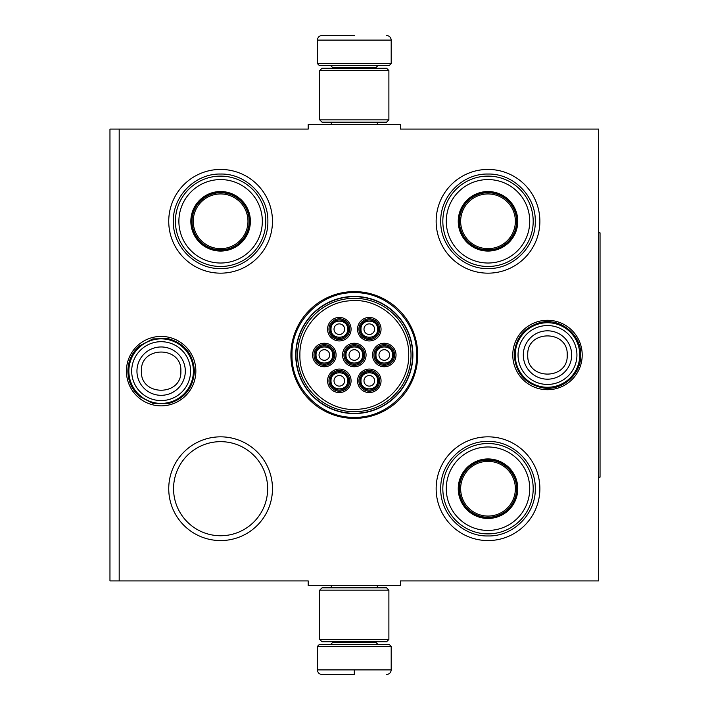 <?xml version="1.0" encoding="UTF-8"?>
<svg xmlns="http://www.w3.org/2000/svg" width="710" height="710" viewBox="0 0 710 710"><rect width="100%" height="100%" fill="white"/><g stroke="black" fill="none" stroke-linecap="round" stroke-linejoin="round"><path stroke-width="1.06" d="M119.182 129.087L308.202 129.087L308.202 124.481L400.413 124.481L400.413 129.087L598.663 129.087L598.663 580.913L400.413 580.913L400.413 585.519L308.202 585.519L308.202 580.913L119.182 580.913L119.182 129.087L109.961 129.087L109.961 580.913L119.182 580.913M290.914 355A63.394 63.394 0 0 0 354.308 418.394A63.394 63.394 0 0 0 417.702 355A63.394 63.394 0 0 0 354.308 291.606A63.394 63.394 0 0 0 290.914 355M126.415 371.135A34.719 34.719 0 0 0 161.135 405.854A34.719 34.719 0 0 0 195.853 371.135A34.719 34.719 0 0 0 161.135 336.416A34.719 34.719 0 0 0 126.415 371.135M512.771 355A34.719 34.719 0 0 0 547.481 389.719A34.719 34.719 0 0 0 582.2 355A34.719 34.719 0 0 0 547.481 320.281A34.719 34.719 0 0 0 512.771 355M436.144 221.298A51.865 51.865 0 0 1 488.01 169.433A51.865 51.865 0 0 1 539.875 221.298A51.865 51.865 0 0 1 488.01 273.164A51.865 51.865 0 0 1 436.144 221.298M168.74 221.298A51.865 51.865 0 0 1 220.606 169.433A51.865 51.865 0 0 1 272.471 221.298A51.865 51.865 0 0 1 220.606 273.164A51.865 51.865 0 0 1 168.74 221.298M436.144 488.702A51.865 51.865 0 0 1 488.01 436.836A51.865 51.865 0 0 1 539.875 488.702A51.865 51.865 0 0 1 488.01 540.567A51.865 51.865 0 0 1 436.144 488.702M168.74 488.702A51.865 51.865 0 0 1 220.606 436.836A51.865 51.865 0 0 1 272.471 488.702A51.865 51.865 0 0 1 220.606 540.567A51.865 51.865 0 0 1 168.74 488.702M412.883 355A58.566 58.566 0 0 1 354.308 413.566A58.566 58.566 0 0 1 295.742 355A58.566 58.566 0 0 1 354.308 296.434A58.566 58.566 0 0 1 412.883 355M267.652 488.702A47.046 47.046 0 0 0 220.606 441.655A47.046 47.046 0 0 0 173.559 488.702A47.046 47.046 0 0 0 220.606 535.748A47.046 47.046 0 0 0 267.652 488.702M354.308 417.311C321.009 418.163 291.144 388.299 291.996 355C291.144 321.701 321.009 291.837 354.308 292.689C387.607 291.837 417.48 321.701 416.619 355C417.48 388.299 387.607 418.163 354.308 417.311M128.856 371.135A32.27 32.27 0 0 1 161.135 338.865A32.27 32.27 0 0 1 193.404 371.135A32.27 32.27 0 0 1 161.135 403.413A32.27 32.27 0 0 1 128.856 371.135M131.687 371.135A29.438 29.438 0 0 1 161.135 341.696A29.438 29.438 0 0 1 190.573 371.135A29.438 29.438 0 0 1 161.135 400.582A29.438 29.438 0 0 1 131.687 371.135M515.212 355A32.27 32.27 0 0 1 547.481 322.73A32.27 32.27 0 0 1 579.759 355A32.27 32.27 0 0 1 547.481 387.269A32.27 32.27 0 0 1 515.212 355M518.043 355A29.438 29.438 0 0 1 547.481 325.562A29.438 29.438 0 0 1 576.928 355A29.438 29.438 0 0 1 547.481 384.438A29.438 29.438 0 0 1 518.043 355M317.423 646.375L319.269 644.529L389.346 644.529L391.192 646.375L317.423 646.375L317.423 669.894C317.698 672.689 319.234 674.225 322.038 674.5M354.308 674.5L322.038 674.5L354.308 674.5M354.308 674.331L354.308 670.24M391.192 63.625L317.423 63.625L319.269 65.471L389.346 65.471L391.192 63.625L391.192 40.106C390.917 37.31 389.382 35.775 386.577 35.5M354.308 35.5L322.038 35.5L354.308 35.5M319.731 639.462L388.885 639.462L386.577 641.769L322.038 641.769L319.731 639.462L319.731 590.134L388.885 590.134L386.577 587.827L322.038 587.827L319.731 590.134M388.885 70.538L319.731 70.538L322.038 68.231L386.577 68.231L388.885 70.538L388.885 119.866L386.577 122.173L322.038 122.173L319.731 119.866L388.885 119.866M220.606 250.577A29.279 29.279 0 0 1 191.327 221.298A29.279 29.279 0 0 1 220.606 192.019A29.279 29.279 0 0 1 249.885 221.298A29.279 29.279 0 0 1 220.606 250.577M220.606 251.065A29.767 29.767 0 0 0 250.381 221.298A29.767 29.767 0 0 0 220.606 191.531A29.767 29.767 0 0 0 190.839 221.298A29.767 29.767 0 0 0 220.606 251.065M220.606 179.577A41.721 41.721 0 0 0 178.885 221.298A41.721 41.721 0 0 0 220.606 263.019A41.721 41.721 0 0 0 262.327 221.298A41.721 41.721 0 0 0 220.606 179.577M220.606 266.481A45.183 45.183 0 0 0 265.788 221.298A45.183 45.183 0 0 0 220.606 176.115A45.183 45.183 0 0 0 175.423 221.298A45.183 45.183 0 0 0 220.606 266.481M173.346 221.298C172.707 196.049 195.356 173.391 220.606 174.039C245.855 173.391 268.513 196.049 267.865 221.298C268.513 246.547 245.855 269.205 220.606 268.558C195.356 269.205 172.707 246.547 173.346 221.298M192.019 221.298A28.586 28.586 0 0 0 220.606 249.885A28.586 28.586 0 0 0 249.192 221.298A28.586 28.586 0 0 0 220.606 192.712A28.586 28.586 0 0 0 192.019 221.298M193.244 221.298A27.362 27.362 0 0 0 220.606 248.66A27.362 27.362 0 0 0 247.967 221.298A27.362 27.362 0 0 0 220.606 193.936A27.362 27.362 0 0 0 193.244 221.298M378.51 380.817A9.221 9.221 0 0 0 369.289 371.596A9.221 9.221 0 0 0 360.068 380.817A9.221 9.221 0 0 0 369.289 390.038A9.221 9.221 0 0 0 378.51 380.817M377.587 380.817C378.102 370.114 360.485 370.114 360.991 380.817C360.485 391.521 378.102 391.521 377.587 380.817M374.596 380.817A5.298 5.298 0 0 1 369.289 386.116A5.298 5.298 0 0 1 363.99 380.817A5.298 5.298 0 0 1 369.289 375.519A5.298 5.298 0 0 1 374.596 380.817M363.529 355A9.221 9.221 0 0 0 354.308 345.779A9.221 9.221 0 0 0 345.087 355A9.221 9.221 0 0 0 354.308 364.221A9.221 9.221 0 0 0 363.529 355M362.606 355C363.121 344.297 345.495 344.297 346.01 355C345.495 365.703 363.121 365.703 362.606 355M359.606 355A5.298 5.298 0 0 1 354.308 360.298A5.298 5.298 0 0 1 349.009 355A5.298 5.298 0 0 1 354.308 349.702A5.298 5.298 0 0 1 359.606 355M378.51 329.183A9.221 9.221 0 0 0 369.289 319.961A9.221 9.221 0 0 0 360.068 329.183A9.221 9.221 0 0 0 369.289 338.404A9.221 9.221 0 0 0 378.51 329.183M377.587 329.183C378.102 318.479 360.485 318.479 360.991 329.183C360.485 339.886 378.102 339.886 377.587 329.183M374.596 329.183A5.298 5.298 0 0 1 369.289 334.481A5.298 5.298 0 0 1 363.99 329.183A5.298 5.298 0 0 1 369.289 323.884A5.298 5.298 0 0 1 374.596 329.183M333.558 355A9.221 9.221 0 0 0 324.337 345.779A9.221 9.221 0 0 0 315.116 355A9.221 9.221 0 0 0 324.337 364.221A9.221 9.221 0 0 0 333.558 355M332.644 355C333.15 344.297 315.533 344.297 316.039 355C315.533 365.703 333.15 365.703 332.644 355M329.644 355A5.298 5.298 0 0 1 324.337 360.298A5.298 5.298 0 0 1 319.038 355A5.298 5.298 0 0 1 324.337 349.702A5.298 5.298 0 0 1 329.644 355M348.548 380.817A9.221 9.221 0 0 0 339.327 371.596A9.221 9.221 0 0 0 330.106 380.817A9.221 9.221 0 0 0 339.327 390.038A9.221 9.221 0 0 0 348.548 380.817M347.625 380.817C348.131 370.114 330.514 370.114 331.029 380.817C330.514 391.521 348.131 391.521 347.625 380.817M344.625 380.817A5.298 5.298 0 0 1 339.327 386.116A5.298 5.298 0 0 1 334.019 380.817A5.298 5.298 0 0 1 339.327 375.519A5.298 5.298 0 0 1 344.625 380.817M348.548 329.183A9.221 9.221 0 0 0 339.327 319.961A9.221 9.221 0 0 0 330.106 329.183A9.221 9.221 0 0 0 339.327 338.404A9.221 9.221 0 0 0 348.548 329.183M347.625 329.183C348.131 318.479 330.514 318.479 331.029 329.183C330.514 339.886 348.131 339.886 347.625 329.183M344.625 329.183A5.298 5.298 0 0 1 339.327 334.481A5.298 5.298 0 0 1 334.019 329.183A5.298 5.298 0 0 1 339.327 323.884A5.298 5.298 0 0 1 344.625 329.183M393.5 355A9.221 9.221 0 0 0 384.279 345.779A9.221 9.221 0 0 0 375.058 355A9.221 9.221 0 0 0 384.279 364.221A9.221 9.221 0 0 0 393.5 355M392.577 355C393.083 344.297 375.466 344.297 375.98 355C375.466 365.703 393.083 365.703 392.577 355M389.577 355A5.298 5.298 0 0 1 384.279 360.298A5.298 5.298 0 0 1 378.971 355A5.298 5.298 0 0 1 384.279 349.702A5.298 5.298 0 0 1 389.577 355M354.308 344.625A10.375 10.375 0 0 1 364.683 355A10.375 10.375 0 0 1 354.308 365.375A10.375 10.375 0 0 1 343.933 355A10.375 10.375 0 0 1 354.308 344.625M354.308 366.759A11.759 11.759 0 0 1 342.548 355A11.759 11.759 0 0 1 354.308 343.241A11.759 11.759 0 0 1 366.067 355A11.759 11.759 0 0 1 354.308 366.759M324.337 344.625A10.375 10.375 0 0 1 334.712 355A10.375 10.375 0 0 1 324.337 365.375A10.375 10.375 0 0 1 313.971 355A10.375 10.375 0 0 1 324.337 344.625M324.337 366.759A11.759 11.759 0 0 1 312.586 355A11.759 11.759 0 0 1 324.337 343.241A11.759 11.759 0 0 1 336.096 355A11.759 11.759 0 0 1 324.337 366.759M339.327 318.808A10.375 10.375 0 0 1 349.702 329.183A10.375 10.375 0 0 1 339.327 339.558A10.375 10.375 0 0 1 328.952 329.183A10.375 10.375 0 0 1 339.327 318.808M339.327 340.942A11.759 11.759 0 0 1 327.567 329.183A11.759 11.759 0 0 1 339.327 317.423A11.759 11.759 0 0 1 351.077 329.183A11.759 11.759 0 0 1 339.327 340.942M339.327 391.192A10.375 10.375 0 0 0 349.702 380.817A10.375 10.375 0 0 0 339.327 370.442A10.375 10.375 0 0 0 328.952 380.817A10.375 10.375 0 0 0 339.327 391.192M339.327 369.058A11.759 11.759 0 0 0 327.567 380.817A11.759 11.759 0 0 0 339.327 392.577A11.759 11.759 0 0 0 351.077 380.817A11.759 11.759 0 0 0 339.327 369.058M384.279 344.625A10.375 10.375 0 0 0 373.904 355A10.375 10.375 0 0 0 384.279 365.375A10.375 10.375 0 0 0 394.654 355A10.375 10.375 0 0 0 384.279 344.625M384.279 366.759A11.759 11.759 0 0 0 396.029 355A11.759 11.759 0 0 0 384.279 343.241A11.759 11.759 0 0 0 372.519 355A11.759 11.759 0 0 0 384.279 366.759M369.289 318.808A10.375 10.375 0 0 0 358.923 329.183A10.375 10.375 0 0 0 369.289 339.558A10.375 10.375 0 0 0 379.664 329.183A10.375 10.375 0 0 0 369.289 318.808M369.289 340.942A11.759 11.759 0 0 0 381.048 329.183A11.759 11.759 0 0 0 369.289 317.423A11.759 11.759 0 0 0 357.538 329.183A11.759 11.759 0 0 0 369.289 340.942M369.289 391.192A10.375 10.375 0 0 1 358.923 380.817A10.375 10.375 0 0 1 369.289 370.442A10.375 10.375 0 0 1 379.664 380.817A10.375 10.375 0 0 1 369.289 391.192M369.289 369.058A11.759 11.759 0 0 1 381.048 380.817A11.759 11.759 0 0 1 369.289 392.577A11.759 11.759 0 0 1 357.538 380.817A11.759 11.759 0 0 1 369.289 369.058M299.904 355C298.999 385.929 328.615 412.927 359.322 409.173C386.515 407.265 409.315 382.246 408.711 355C409.617 324.071 380.001 297.073 349.293 300.827C322.1 302.735 299.3 327.754 299.904 355M411.019 355A56.711 56.711 0 0 0 354.308 298.289A56.711 56.711 0 0 0 297.596 355A56.711 56.711 0 0 0 354.308 411.711A56.711 56.711 0 0 0 411.019 355M295.99 355A58.318 58.318 0 0 0 354.308 413.318A58.318 58.318 0 0 0 412.634 355A58.318 58.318 0 0 0 354.308 296.682A58.318 58.318 0 0 0 295.99 355M488.01 250.577A29.279 29.279 0 0 1 458.731 221.298A29.279 29.279 0 0 1 488.01 192.019A29.279 29.279 0 0 1 517.288 221.298A29.279 29.279 0 0 1 488.01 250.577M488.01 251.065A29.767 29.767 0 0 0 517.776 221.298A29.767 29.767 0 0 0 488.01 191.531A29.767 29.767 0 0 0 458.243 221.298A29.767 29.767 0 0 0 488.01 251.065M488.01 179.577A41.721 41.721 0 0 0 446.288 221.298A41.721 41.721 0 0 0 488.01 263.019A41.721 41.721 0 0 0 529.731 221.298A41.721 41.721 0 0 0 488.01 179.577M488.01 266.481A45.183 45.183 0 0 0 533.192 221.298A45.183 45.183 0 0 0 488.01 176.115A45.183 45.183 0 0 0 442.827 221.298A45.183 45.183 0 0 0 488.01 266.481M440.75 221.298C440.102 196.049 462.76 173.391 488.01 174.039C513.259 173.391 535.917 196.049 535.269 221.298C535.917 246.547 513.259 269.205 488.01 268.558C462.76 269.205 440.102 246.547 440.75 221.298M459.423 221.298A28.586 28.586 0 0 0 488.01 249.885A28.586 28.586 0 0 0 516.596 221.298A28.586 28.586 0 0 0 488.01 192.712A28.586 28.586 0 0 0 459.423 221.298M460.648 221.298A27.362 27.362 0 0 0 488.01 248.66A27.362 27.362 0 0 0 515.371 221.298A27.362 27.362 0 0 0 488.01 193.936A27.362 27.362 0 0 0 460.648 221.298M488.01 517.981A29.279 29.279 0 0 1 458.731 488.702A29.279 29.279 0 0 1 488.01 459.423A29.279 29.279 0 0 1 517.288 488.702A29.279 29.279 0 0 1 488.01 517.981M488.01 518.469A29.767 29.767 0 0 0 517.776 488.702A29.767 29.767 0 0 0 488.01 458.935A29.767 29.767 0 0 0 458.243 488.702A29.767 29.767 0 0 0 488.01 518.469M488.01 446.98A41.721 41.721 0 0 0 446.288 488.702A41.721 41.721 0 0 0 488.01 530.423A41.721 41.721 0 0 0 529.731 488.702A41.721 41.721 0 0 0 488.01 446.98M488.01 533.884A45.183 45.183 0 0 0 533.192 488.702A45.183 45.183 0 0 0 488.01 443.519A45.183 45.183 0 0 0 442.827 488.702A45.183 45.183 0 0 0 488.01 533.884M440.75 488.702C440.102 463.453 462.76 440.795 488.01 441.442C513.259 440.795 535.917 463.453 535.269 488.702C535.917 513.951 513.259 536.609 488.01 535.961C462.76 536.609 440.102 513.951 440.75 488.702M460.648 488.702A27.362 27.362 0 0 1 488.01 461.34A27.362 27.362 0 0 1 515.371 488.702A27.362 27.362 0 0 1 488.01 516.063A27.362 27.362 0 0 1 460.648 488.702M459.423 488.702A28.586 28.586 0 0 1 488.01 460.115A28.586 28.586 0 0 1 516.596 488.702A28.586 28.586 0 0 1 488.01 517.288A28.586 28.586 0 0 1 459.423 488.702M598.663 232.827L600.039 232.827L600.039 477.173L598.663 477.173M185.31 371.135A24.184 24.184 180 0 0 161.135 346.959A24.184 24.184 180 0 0 136.95 371.135A24.184 24.184 0 0 0 161.135 395.319A24.184 24.184 0 0 0 185.31 371.135M180.864 371.135C182.097 345.69 140.172 345.69 141.405 371.135C140.172 396.579 182.097 396.579 180.864 371.135M571.665 355A24.184 24.184 180 0 0 547.481 330.816A24.184 24.184 180 0 0 523.305 355A24.184 24.184 0 0 0 547.481 379.184A24.184 24.184 0 0 0 571.665 355M567.21 355C568.444 329.555 526.518 329.555 527.752 355C526.518 380.445 568.444 380.445 567.21 355M332.413 641.769L332.413 642.692L376.211 642.692L378.048 644.529M391.192 646.375L391.192 669.894L317.423 669.894M376.211 68.231L376.211 67.308L332.413 67.308L330.567 65.471M317.423 63.625L317.423 40.106L391.192 40.106M331.304 585.519L331.304 587.827M377.312 585.519L377.312 587.827M376.211 641.769L376.211 642.692M332.413 642.692L330.567 644.529M391.192 669.894C390.917 672.689 389.382 674.225 386.577 674.5M331.304 124.481L331.304 122.173M377.312 124.481L377.312 122.173M332.413 68.231L332.413 67.308M376.211 67.308L378.048 65.471M317.423 40.106C317.698 37.31 319.234 35.775 322.038 35.5M388.885 639.462L388.885 590.134M319.731 70.538L319.731 119.866M580.745 355C581.321 374.126 562.781 390.731 543.833 388.059C525.586 384.545 515.717 373.522 514.217 355C515.336 338.12 523.998 327.301 540.23 322.535C560.101 317.37 581.454 334.481 580.745 355M194.398 371.135C193.235 388.246 184.396 399.1 167.879 403.706L152.863 403.351L139.533 396.428C131.953 389.701 128.066 381.27 127.871 371.135C128.066 360.999 131.953 352.568 139.533 345.841L152.863 338.918L167.879 338.563C184.396 343.17 193.235 354.024 194.398 371.135"/></g></svg>
